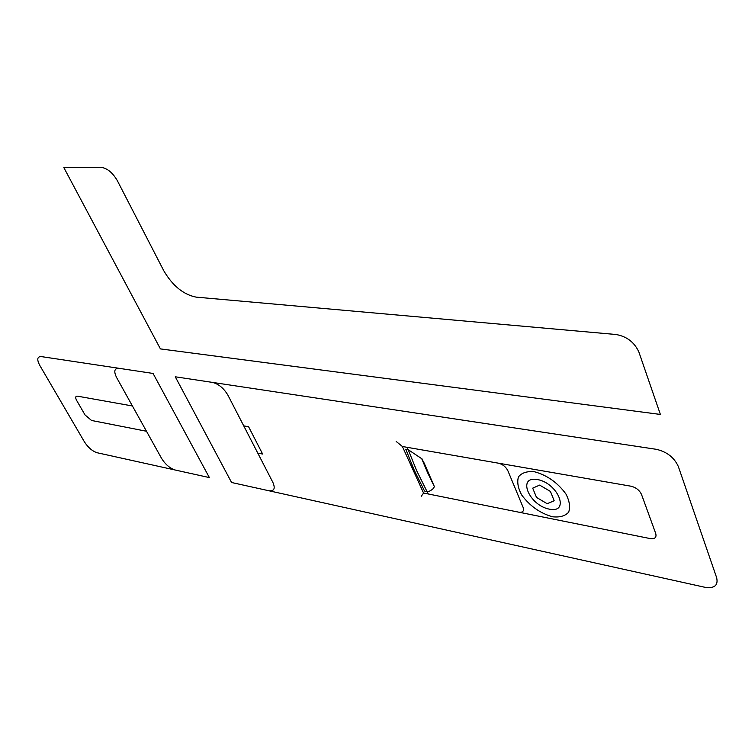 <?xml version="1.0" encoding="UTF-8"?>
<svg xmlns="http://www.w3.org/2000/svg" width="755" height="755" viewBox="0 0 755 755"><rect width="100%" height="100%" fill="white"/><g stroke="black" fill="none" stroke-linecap="round" stroke-linejoin="round"><path stroke-width="0.57" stroke-dasharray="3.77 2.83" d=""/><path stroke-width="1.13" d="M537.371 479.529C558.256 483.191 570.242 513.513 549.376 509.163C529.047 505.369 516.788 475.829 537.371 479.529M534.191 471.686C546.941 475.084 557.511 482.502 565.901 493.94C569.572 501.094 570.478 507.19 568.619 512.22C565.108 516.052 559.729 517.562 552.452 516.769C540.004 513.192 529.736 505.907 521.639 494.912C517.958 487.985 516.911 481.964 518.487 476.849C521.696 472.838 526.933 471.111 534.191 471.686M257.776 453.094L262.627 454.048L248.593 426.735L243.742 425.867M212.457 382.398C218.639 383.974 223.791 388.24 227.925 395.195L272.866 482.37C275.547 488.598 274.15 491.382 268.676 490.712M656.303 449.31C666.873 451.754 674.215 457.492 678.339 466.524L716.655 577.707C718.373 585.493 714.409 588.673 704.745 587.248L231.587 482.502L175.273 376.792L656.303 449.31M498.385 463.174C502.688 464.287 505.869 466.835 507.917 470.827L523.092 507.332C524.244 511.031 522.847 512.654 518.893 512.201M408.106 449.612L407.058 447.309M428.208 493.968L416.656 470.667L408.191 449.631L405.765 449.206L414.24 470.214L424.508 491.014L427.198 491.741L429.925 490.976L432.643 489.221L434.474 486.645M421.214 496.337L423.555 493.034L402.396 446.498L396.158 441.439M402.396 446.498L631.01 486.211C636.012 487.466 639.513 490.24 641.533 494.516L655.736 533.53C656.718 537.475 654.887 539.164 650.253 538.598L423.555 493.034M427.632 472.724L421.818 458.908L424.131 463.004L434.399 486.673L427.632 472.724M408.115 449.631L422.007 458.88M554.179 500.763L547.158 503.698L536.494 497.403L532.709 488.155L539.627 485.106L550.423 491.43L554.179 500.763M84.447 441.892L39.77 365.392C36.702 359.474 37.193 356.539 41.242 356.586L153.057 373.442L209.38 477.585L97.15 452.745C92.384 451.207 88.156 447.592 84.447 441.892M119.016 368.317C114.373 368.214 113.571 371.3 116.619 377.566L161.617 458.464C165.392 464.485 169.96 468.345 175.292 470.044M146.479 431.256L91.544 420.469L85.022 414.929L76.623 400.386C75.141 397.47 75.443 396.064 77.548 396.177L132.427 405.973M63.835 167.591L100.802 167.28C107.021 168.044 112.523 172.48 117.299 180.587L163.76 270.715C172.612 285.796 183.408 294.601 196.158 297.13L615.967 334.493C626.82 336.419 634.464 342.289 638.909 352.123L660.389 414.448L160.419 348.904L63.835 167.591"/></g></svg>
